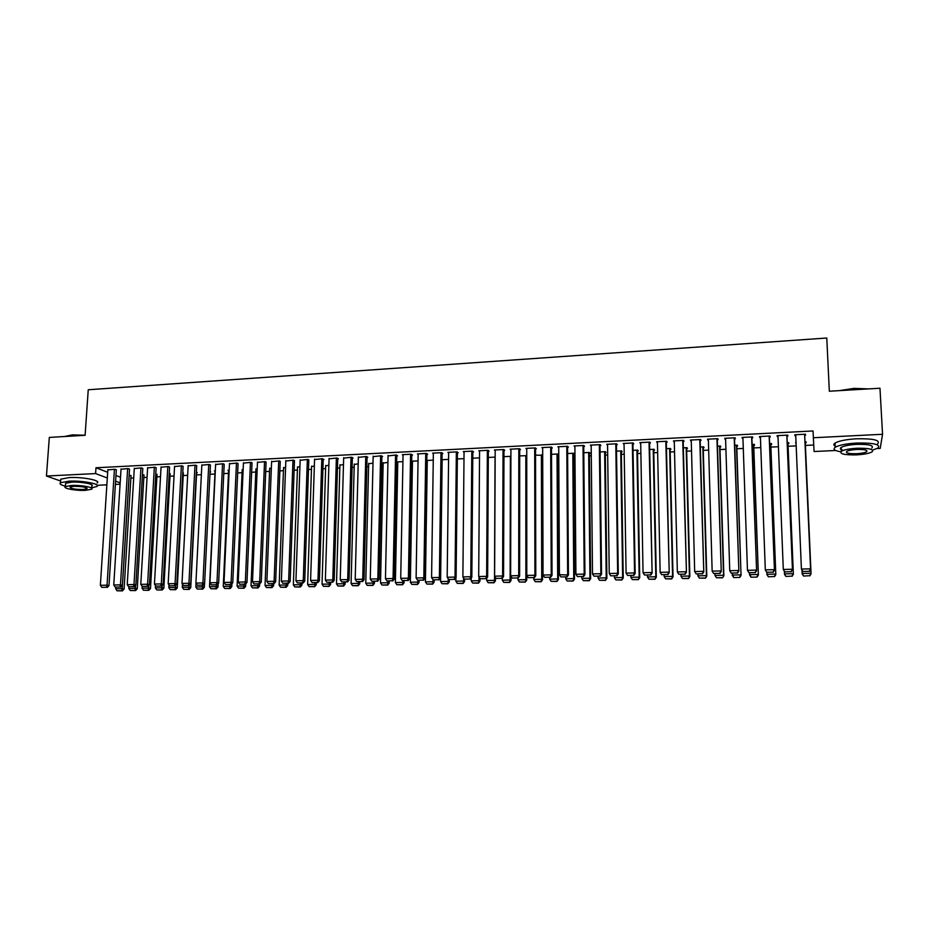 <?xml version="1.0" encoding="UTF-8"?>
<svg xmlns="http://www.w3.org/2000/svg" width="929" height="929" viewBox="0 0 929 929"><rect width="100%" height="100%" fill="white"/><g stroke="black" fill="none" stroke-linecap="round" stroke-linejoin="round"><path stroke-width="1.39" d="M130.873 478.098L133.706 477.959M143.844 477.471L147.061 477.32M156.885 476.844L160.508 476.67M170.007 476.205L174.037 476.008M183.21 475.567L187.658 475.346M196.507 474.928L201.361 474.684M209.966 474.266L214.936 474.034M223.761 473.604L228.464 473.372M237.65 472.931L242.074 472.71M251.631 472.257L255.777 472.048M265.706 471.572L269.573 471.386M279.873 470.887L283.438 470.713M294.133 470.19L297.408 470.039M308.474 469.493L311.459 469.354M322.92 468.797L325.603 468.669M337.459 468.1L339.84 467.984M352.091 467.392L354.17 467.287M366.827 466.672L368.581 466.59M381.656 465.952L383.096 465.882M396.59 465.232L397.705 465.174M411.617 464.5L412.406 464.465M557.83 457.416L558.793 457.37M573.553 456.662L574.981 456.592M589.381 455.895L591.285 455.802M605.325 455.117L607.694 455.001M621.373 454.339L624.23 454.2M637.526 453.561L640.882 453.398M653.795 452.771L657.639 452.586M670.181 451.982L674.535 451.773M686.67 451.18L691.536 450.948M703.276 450.379L708.664 450.112M720.01 449.566L725.921 449.276M736.848 448.753L743.293 448.44M753.802 447.929L760.793 447.592M770.884 447.104L778.421 446.733M788.094 446.268L796.176 445.874M805.408 445.432L813.746 445.026M120.073 484.206L115.405 484.427M106.87 484.833L97.22 485.286M60.617 481.001L46.45 476.031L49.318 437.42L85.108 435.295L88.243 389.762L826.775 338.017L829.33 391.225L879.972 388.229L882.55 434.284L880.204 448.393L877.057 448.544M835.728 450.495L814.083 451.517L813.363 437.745L882.55 434.284M143.972 475.172L142.439 474.44M129.503 469.342L128.318 468.564L121.014 469.226M170.135 473.883L169.241 473.198M156.13 467.995L155.004 467.206L147.618 467.891M196.623 472.594L197.285 472.559L196.391 472.164M183.094 466.637L182.038 465.835L174.559 466.544M215.075 471.2L214.413 470.898L215.307 470.852M210.395 465.255L209.42 464.454L201.837 465.174M242.202 469.888L243.143 469.493M238.056 463.861L237.15 463.037L229.475 463.792M269.677 468.564L271.349 468.1M266.077 462.445L265.241 461.62L257.461 462.398M297.501 467.217L299.916 466.695M294.458 461.005L293.703 460.169L285.818 460.981M325.696 465.859L328.866 465.278M323.211 459.553L323.931 459.518L322.537 458.717L314.548 459.553M354.239 464.488L358.199 463.826M352.346 458.078L353.078 458.043L351.754 457.231L343.66 458.113M383.154 463.106L387.916 462.375M381.865 456.592L382.609 456.557L381.354 455.733L373.156 456.65M412.464 461.701L411.733 461.202L418.038 460.889M411.779 455.082L412.534 455.047L411.35 454.211L402.315 454.664L403.058 455.175M448.579 459.39L442.018 459.716M442.099 453.549L442.854 453.515L441.763 452.667L432.6 453.131L433.344 453.689M479.527 457.869L472.78 458.194M472.826 451.993L473.604 451.958L472.582 451.099L463.292 451.575L464.059 452.202M510.892 456.325L503.959 456.662M503.971 450.426L504.761 450.379L503.82 449.52L494.402 449.996L495.18 450.693M542.699 455.338L535.557 455.117M535.545 448.823L536.347 448.788L535.499 447.906L525.942 448.393L526.743 449.183M573.53 454.13L574.319 454.095L573.588 453.236L567.607 453.538M567.561 447.209L568.374 447.163L567.607 446.28L557.923 446.768L558.712 447.65L558.712 446.733L559.421 574.668L568.432 575.005L567.561 446.28M605.29 452.574L606.091 452.539L605.441 451.68L600.099 451.935M600.018 445.572L600.842 445.525L600.169 444.631L590.356 445.13L591.181 446.013M637.48 450.995L638.293 450.96L637.735 450.089L633.044 450.321M632.939 443.911L633.764 443.865L633.183 442.959L623.231 443.458L624.079 444.352M670.123 449.392L670.935 449.357L670.471 448.475L666.465 448.672M666.314 442.216L667.161 442.181L666.674 441.252L656.582 441.763L657.442 442.668M703.207 447.778L704.043 447.732L703.671 446.849L700.35 447.012M700.176 440.509L701.023 440.462L700.64 439.533L690.398 440.056L691.281 440.961M736.755 446.129L737.603 446.094L737.336 445.188L734.734 445.316M734.514 438.778L735.385 438.732L735.094 437.78L724.701 438.314L725.595 439.22M770.791 444.468L771.639 444.422L771.465 443.516L769.607 443.609M769.351 437.013L770.234 436.967L770.048 436.015L759.504 436.549L760.421 437.466M805.292 442.773L806.163 442.738L806.093 441.809L804.99 441.867M796.072 443.226L796.025 442.309M804.688 435.225L805.582 435.178L805.513 434.215L794.818 434.76L794.922 435.724L795.747 435.678M813.363 437.745L813.049 430.963L95.977 467.763L107.683 472.28M115.974 475.485L120.515 477.239M786.956 436.119L787.838 436.084L787.711 435.12L777.097 435.655L778.014 436.572M787.978 443.621L788.837 443.586L788.721 442.668L787.235 442.738M751.875 437.896L752.745 437.849L752.502 436.897L742.039 437.431L742.945 438.349M753.709 445.305L754.569 445.258L754.336 444.352L752.107 444.468M717.281 439.649L718.14 439.603L717.803 438.662L707.492 439.185L708.374 440.091M719.929 446.954L720.765 446.919L720.439 446.025L717.478 446.164M683.187 441.368L684.034 441.321L683.593 440.392L673.432 440.915L674.291 441.821M686.601 448.591L687.437 448.544L687.019 447.662L683.349 447.848M649.568 443.063L650.405 443.028L649.87 442.111L639.849 442.61L640.696 443.516M653.737 450.205L654.562 450.159L654.051 449.288L649.696 449.497M616.426 444.736L617.251 444.701L616.624 443.795L606.73 444.294L607.566 445.188M621.327 451.784L622.14 451.749L621.536 450.879L616.519 451.134M583.737 446.396L584.55 446.35L583.83 445.455L574.087 445.955L574.9 446.837M589.358 453.352L590.147 453.317L589.462 452.458L583.795 452.737M551.501 448.022L552.302 447.975L551.489 447.093L541.886 447.581L542.687 448.428M557.818 454.896L558.596 454.862L557.83 454.014L551.524 454.327M519.706 449.624L520.495 449.59L519.601 448.719L510.126 449.195L510.904 449.938M526.743 455.674L519.706 455.895M488.352 451.215L489.13 451.169L488.143 450.31L478.795 450.786L479.561 451.448M495.157 457.103L488.317 457.44M457.405 452.771L458.183 452.737L457.114 451.889L447.894 452.353L448.649 452.946M464.001 458.636L457.347 458.961M426.887 454.316L427.642 454.281L426.504 453.433L417.4 453.898L418.155 454.444M433.262 460.145L426.794 460.459M396.776 455.837L397.519 455.802L396.3 454.966L388.055 455.918M397.763 462.41L397.043 461.922L402.931 461.632M367.06 457.335L367.791 457.3L366.502 456.476L358.362 457.382M368.65 463.792L373.005 463.106M337.726 458.821L338.458 458.787L337.088 457.974L329.063 458.833M339.921 465.174L343.486 464.558M308.788 460.285L308.068 459.449L300.137 460.273M311.552 466.544L314.339 465.986M280.221 461.725L279.432 460.9L271.593 461.69M283.554 467.891L285.586 467.403M252.026 463.153L251.155 462.328L243.421 463.095M255.893 469.226L257.205 468.797M224.191 464.558L223.239 463.745L215.609 464.488M228.592 470.55L227.93 470.237L229.184 470.179M196.704 465.952L195.682 465.15L188.157 465.859M210.07 471.932L210.662 471.897L210.093 471.642M169.566 467.322L168.486 466.521L161.042 467.217M142.776 468.669L141.626 467.891L134.275 468.553M157.013 474.533L155.793 473.778M116.322 470.004L115.091 469.238L107.845 469.888M131.012 475.799L129.154 475.091M46.45 476.031L95.582 473.569L107.311 478.017M115.614 481.152L120.166 482.871M95.977 467.763L95.582 473.569M794.887 434.749L794.922 435.724M795.723 442.32L795.758 443.249M777.225 435.643L777.259 436.618M759.69 436.537L759.725 437.501M742.271 437.42L742.306 438.383M724.992 438.302L725.026 439.254M707.828 439.162L707.863 440.125M690.793 440.032L690.816 440.985M673.873 440.892L673.897 441.832M657.07 441.739L657.093 442.68M640.395 442.587L640.406 443.528M623.823 443.423L623.835 444.364M607.38 444.259L607.392 445.2M591.041 445.096L591.053 446.025M574.819 445.92L574.83 446.837M804.619 434.261L810.587 569.407L804.653 434.261M802.935 571.683L801.413 569.047L810.529 568.838L809.275 571.312L802.9 571.451L809.275 571.312M795.7 434.714L801.413 569.047L802.9 571.451M810.587 569.407L809.298 571.532M803.597 576.05L809.774 575.701L803.597 576.05L802.191 574.041L801.971 570.29M805.222 441.856L811.052 573.843L805.257 441.856M803.562 575.841L802.11 573.495L810.994 573.298L809.774 575.701M809.798 575.922L811.052 573.843M786.828 435.155L792.46 569.825L786.921 435.155M784.842 572.09L783.298 569.465L792.344 569.256L791.113 571.718L784.784 571.869L791.113 571.718M777.979 435.608L783.298 569.465L784.784 571.869M792.46 569.825L791.16 571.95M769.166 436.061L774.461 570.243L769.317 436.049M766.878 572.496L765.31 569.883L774.287 569.674L773.079 572.136L766.797 572.276L773.079 572.136M760.386 436.502L765.31 569.883L766.797 572.276M774.461 570.243L773.149 572.357M785.934 576.444L792.054 576.096L785.934 576.444L784.564 574.424L784.331 571.335M787.85 442.703L793.366 574.238L787.943 442.703M785.876 576.224L784.436 573.89L793.25 573.692L792.054 576.096M792.1 576.305L793.366 574.238M768.399 576.816L774.461 576.479L768.399 576.816L767.064 574.819L766.808 572.392M770.606 443.551L775.808 574.621L770.756 443.551M768.329 576.607L766.878 574.285L775.634 574.087L774.461 576.479M774.531 576.688L775.808 574.621M839.224 390.644L854.018 388.38L868.708 388.903M867.094 388.996L854.053 388.74L840.954 390.54M872.621 450.101L877.882 448.08C880.936 444.457 873.934 442.761 856.875 443.017C846.354 443.667 839.142 445.072 835.264 447.255C832.663 449.218 834.497 450.728 840.757 451.773M877.65 443.899C880.692 440.218 873.701 438.511 856.654 438.778C846.133 439.429 838.933 440.857 835.055 443.075C833.406 444.213 833.452 445.246 835.206 446.187M843.427 450.344C840.28 449.566 839.526 448.591 841.175 447.406C843.985 445.839 849.187 444.817 856.759 444.364C869.01 444.178 874.05 445.386 871.866 447.999M856.968 448.254C849.385 448.707 844.182 449.706 841.372 451.273C839.235 453.851 844.24 455.059 856.375 454.873C863.935 454.444 869.172 453.433 872.076 451.854C874.259 449.276 869.219 448.08 856.968 448.254M856.48 453.712C861.357 453.433 864.725 452.783 866.583 451.773C867.988 450.112 864.748 449.334 856.852 449.45C851.974 449.741 848.618 450.391 846.795 451.389C845.413 453.062 848.641 453.828 856.48 453.712M64.473 436.525L72.45 434.877L85.12 435.248M83.285 435.411L72.183 435.202L64.74 436.502M91.692 487.806L96.883 486.494C101.366 484.067 82.367 480.374 68.932 481.176L60.49 482.732C59.131 483.846 60.768 484.996 65.413 486.157M97.115 482.964C101.598 480.514 82.611 476.774 69.187 477.576L60.757 479.167L60.64 480.641M65.541 484.334L65.622 483.277L71.707 482.163C81.346 481.594 95.037 484.241 91.82 485.995L91.669 488.201M71.475 485.461L65.39 486.564C62.231 488.34 75.981 490.907 85.445 490.349L91.599 489.246C94.816 487.516 81.113 484.892 71.475 485.461M83.006 489.502L86.954 488.782C86.769 487.226 82.449 486.413 73.995 486.343L70.07 487.051C70.29 488.619 74.61 489.432 83.006 489.502M751.631 436.944L756.601 570.65L751.84 436.932M749.053 572.903L747.462 570.301L756.369 570.092L755.184 572.543L748.948 572.682L755.184 572.543M742.91 437.385L747.462 570.301L748.948 572.682M756.601 570.65L755.277 572.763M734.224 437.826L738.869 571.068L734.479 437.814M731.355 573.298L729.741 570.708L738.59 570.511L737.417 572.938L731.228 573.077L737.417 572.938M725.572 438.267L729.741 570.708L731.228 573.077M738.869 571.068L737.533 573.158M751.004 577.199L757.077 577.072L751.004 577.199L749.389 572.891M753.489 444.399L758.366 575.016L753.686 444.387M750.899 576.99L749.448 574.668L758.145 574.482L756.984 576.863M757.077 577.072L758.366 575.016M733.713 577.571L739.751 577.443L733.713 577.571L732.098 573.286M736.488 445.235L741.052 575.399L736.732 445.223M733.596 577.362L732.157 575.063L740.785 574.865L739.647 577.234M739.751 577.443L741.052 575.399M716.944 438.709L721.264 571.474L717.258 438.685M708.351 439.138L712.148 571.126L720.927 570.917L719.778 573.344L713.635 573.483L719.778 573.344M721.264 571.474L719.917 573.565M713.635 573.483L712.148 571.126M719.603 446.059L723.552 575.248L714.97 575.446L714.924 573.669M722.425 577.606L716.422 577.745L722.553 577.815L723.865 575.771L719.894 446.048M714.97 575.446L716.422 577.745M722.553 577.815L723.865 575.771M699.781 439.58L703.787 571.869L700.152 439.556M691.246 440.009L694.683 571.532L703.404 571.323L702.278 573.739L696.169 573.878L702.278 573.739M703.787 571.869L702.429 573.959M696.169 573.878L694.683 571.532M702.835 446.884L706.435 575.632L697.911 575.817L697.865 574.064M705.32 577.989L699.363 578.117L705.471 578.186L706.435 575.632L706.795 576.154L703.183 446.872M697.911 575.817L699.363 578.117M705.471 578.186L706.795 576.154M682.745 440.439L686.438 572.276L683.163 440.416M674.268 440.869L677.346 571.927L686.008 571.73L684.894 574.134L678.832 574.273L684.894 574.134M686.438 572.276L685.068 574.354M678.832 574.273L677.346 571.927M686.183 447.708L689.434 576.015L680.98 576.201L680.934 574.447M688.343 578.349L682.432 578.488L688.517 578.558L689.434 576.015L689.852 576.526L686.577 447.685M680.98 576.201L682.432 578.488M688.517 578.558L689.852 576.526M665.826 441.298L669.217 572.67L666.302 441.275M657.418 441.728L660.136 572.334L668.729 572.125L667.637 574.528L661.622 574.656L667.637 574.528M669.217 572.67L667.835 574.737M661.622 574.656L660.136 572.334M669.646 448.521L672.561 576.386L664.165 576.572L664.13 574.819M671.481 578.721L665.617 578.848L671.679 578.93L672.561 576.386L673.026 576.909L670.099 448.498M664.165 576.572L665.617 578.848M671.679 578.93L673.026 576.909M649.034 442.146L652.123 573.065L649.545 442.123M640.685 442.576L643.054 572.728L651.577 572.531L650.509 574.912L644.54 575.051L650.509 574.912M652.123 573.065L650.718 575.132M644.54 575.051L643.054 572.728M653.226 449.322L655.804 576.758L647.467 576.944L647.432 575.202M654.748 579.092L648.918 579.208L654.957 579.29L655.804 576.758L656.315 577.269L653.726 449.299M647.467 576.944L648.918 579.208M654.957 579.29L656.315 577.269M632.359 442.994L634.553 572.926L635.146 573.46L632.928 442.97M624.056 443.412L626.088 573.123L634.553 572.926L633.497 575.295L627.574 575.434L633.497 575.295M635.146 573.46L633.729 575.515M627.574 575.434L626.088 573.123M636.922 450.124L639.164 577.13L630.884 577.315L630.861 575.574M638.13 579.452L632.335 579.58L638.351 579.65L639.164 577.13L639.721 577.641L637.468 450.101M630.884 577.315L632.335 579.58M638.351 579.65L639.721 577.641M615.788 443.841L617.646 573.309L618.284 573.843L616.415 443.807M607.554 444.259L609.238 573.507L617.646 573.309L616.612 575.69L610.725 575.817L616.612 575.69M618.284 573.843L616.868 575.899M610.725 575.817L609.238 573.507M620.735 450.925L622.639 577.501L614.417 577.687L614.394 575.957M621.617 579.812L615.869 579.94L621.861 580.01L622.639 577.501L623.243 578.012L621.315 450.89M614.417 577.687L615.869 579.94M621.861 580.01L623.243 578.012M599.344 444.666L600.866 573.704L601.551 574.238L600.006 444.631M591.169 445.084L592.516 573.901L600.866 573.704L599.844 576.061L594.003 576.201L599.844 576.061M601.551 574.238L600.122 576.27M594.003 576.201L592.516 573.901M604.64 451.715L606.231 577.861L598.067 578.047L598.044 576.317M605.232 580.172L599.519 580.288L605.487 580.37L606.231 577.861L606.881 578.372L605.278 451.68M598.067 578.047L599.519 580.288M605.487 580.37L606.881 578.372M583.017 445.502L584.202 574.087L584.933 574.621L583.726 445.467M574.888 445.908L575.91 574.285L584.202 574.087L583.191 576.444L577.397 576.572L583.191 576.444M584.933 574.621L583.493 576.654M577.397 576.572L575.91 574.285M588.672 452.504L589.938 578.233L581.833 578.407L581.809 576.688M588.951 580.52L583.284 580.648L589.23 580.718L589.938 578.233L590.635 578.732L589.346 452.469M581.833 578.407L583.284 580.648M589.23 580.718L590.635 578.732M566.795 446.326L567.654 574.47L566.667 576.816L560.907 576.944L566.667 576.816M568.432 575.005L566.98 577.025M560.907 576.944L559.421 574.668M572.798 453.282L573.75 578.593L565.703 578.767L565.691 577.06M572.787 580.869L567.154 580.997L573.077 581.078L573.75 578.593L574.494 579.092L573.53 453.247M565.703 578.767L567.154 580.997M573.077 581.078L574.494 579.092M550.688 447.139L551.222 574.854L552.047 575.376L551.501 447.104M542.675 447.546L543.047 575.051L551.222 574.854L550.247 577.188L544.533 577.315L550.247 577.188M552.047 575.376L550.583 577.397M544.533 577.315L543.047 575.051M557.04 454.06L557.679 578.953L549.689 579.127L549.678 577.42M556.726 581.229L551.141 581.345L557.04 581.426L557.679 578.953L558.468 579.441L557.806 454.014M549.689 579.127L551.141 581.345M557.04 581.426L558.468 579.441M534.698 447.952L534.907 575.237L535.778 575.759L535.545 447.964M526.743 448.359L526.789 575.423L534.907 575.237L533.954 577.559L528.276 577.687L533.954 577.559M535.778 575.759L534.303 577.768M528.276 577.687L526.789 575.423M541.386 454.827L541.723 579.301L533.78 579.475L533.78 577.78M540.783 581.577L535.232 581.693L541.119 581.763L541.723 579.301L542.548 579.801L542.199 454.815M533.78 579.475L535.232 581.693M541.119 581.763L542.548 579.801M518.812 448.753L518.707 575.608L519.625 576.131L519.706 448.823M510.915 449.16L510.648 575.794L518.707 575.608L517.767 577.931L512.134 578.059L517.767 577.931M519.625 576.131L518.138 578.128M512.134 578.059L510.648 575.794M525.837 455.593L525.872 579.661L517.987 579.835L517.987 578.14M524.955 581.914L519.439 582.042L525.303 582.111L525.872 579.661L526.743 580.149L526.697 455.628M517.987 579.835L519.439 582.042M525.303 582.111L526.743 580.149M503.03 449.555L502.624 575.98L503.576 576.503L503.971 449.659M495.192 449.95L494.623 576.166L502.624 575.98L501.695 578.291L496.098 578.419L501.695 578.291M503.576 576.503L502.078 578.5M496.098 578.419L494.623 576.166M510.393 456.348L510.126 580.01L502.299 580.184L502.299 578.198M509.22 582.262L503.75 582.378L509.591 582.46L510.126 580.01L511.043 580.497L511.055 576.41M502.299 580.184L503.75 582.378M509.591 582.46L511.043 580.497M487.365 450.356L486.645 576.352L487.644 576.863L488.352 450.495M479.573 450.751L478.702 576.537L486.645 576.352L485.739 578.651L480.177 578.779L485.739 578.651M487.644 576.863L486.146 578.86M480.177 578.779L478.702 576.537M495.052 457.103L494.495 580.358L486.715 580.532L486.726 578.082M493.601 582.599L488.166 582.715L493.984 582.797L494.495 580.358L495.447 580.846L495.459 577.455M486.715 580.532L488.166 582.715M493.984 582.797L495.447 580.846M471.804 451.134L470.782 576.723L471.827 577.234L472.826 451.308M464.059 451.529L462.886 576.909L470.782 576.723L469.888 579.011L464.372 579.139L469.888 579.011M471.827 577.234L470.306 579.22M464.372 579.139L462.886 576.909M478.992 576.979L478.958 580.706L471.235 580.869L471.258 577.966M478.087 582.936L472.687 583.052L478.493 583.133L478.958 580.706L479.956 581.182L479.979 578.477M471.235 580.869L472.687 583.052M478.493 583.133L479.956 581.182M456.348 451.924L455.024 577.083L456.104 577.594L457.416 452.121M448.661 452.318L447.186 577.269L455.024 577.083L454.153 579.371L448.672 579.499L454.153 579.371M456.104 577.594L454.583 579.568M448.672 579.499L447.186 577.269M463.571 577.931L463.536 581.043L455.86 581.217L455.895 577.861M462.677 583.273L457.312 583.389L463.095 583.47L463.536 581.043L464.581 581.531L464.593 579.243M455.86 581.217L457.312 583.389M463.095 583.47L464.581 581.531M440.996 452.702L439.382 577.455L440.509 577.954L442.099 452.934M433.355 453.085L431.59 577.629L439.382 577.455L438.523 579.731L433.077 579.847L438.523 579.731M440.509 577.954L438.976 579.928M433.077 579.847L431.59 577.629M448.242 578.86L448.219 581.391L440.59 581.554L442.158 459.704M447.372 583.609L442.041 583.726L447.801 583.795L448.219 581.391L449.299 581.868L449.322 579.696M440.59 581.554L442.041 583.726M447.801 583.795L449.299 581.868M425.749 453.48L423.833 577.815L425.006 578.314L426.899 453.724M418.155 453.863L416.111 577.989L423.833 577.815L422.997 580.079L417.585 580.207L422.997 580.079M425.006 578.314L423.461 580.277M417.585 580.207L416.111 577.989M410.595 454.246L408.4 578.175L409.608 578.662L411.791 454.513M403.058 454.629L400.724 578.349L408.4 578.175L407.576 580.428L402.211 580.555L407.576 580.428M409.608 578.662L408.063 580.625M402.211 580.555L400.724 578.349M395.557 455.013L393.072 578.523L394.326 579.022L396.776 455.291M388.067 455.384L385.454 578.709L393.072 578.523L392.27 580.776L386.928 580.904L392.27 580.776M394.326 579.022L392.77 580.973M386.928 580.904L385.454 578.709M380.611 455.767L377.848 578.883L379.137 579.371L381.877 456.069M373.168 456.139L370.276 579.057L377.848 578.883L377.058 581.124L371.751 581.24L377.058 581.124M379.137 579.371L377.569 581.322M371.751 581.24L370.276 579.057M365.759 456.522L362.728 579.231L364.052 579.719L367.071 456.836M358.373 456.894L355.203 579.406L362.728 579.231L361.95 581.473L356.69 581.589L361.95 581.473M364.052 579.719L362.484 581.659M356.69 581.589L355.203 579.406M351.011 457.265L347.713 579.58L349.072 580.068L352.358 457.602M343.672 457.637L340.235 579.754L347.713 579.58L346.947 581.809L341.721 581.926L346.947 581.809M349.072 580.068L347.492 581.995M341.721 581.926L340.235 579.754M336.368 458.009L332.791 579.928L334.196 580.404L337.738 458.357M329.075 458.38L325.371 580.102L332.791 579.928L332.036 582.146L326.845 582.262L332.036 582.146M334.196 580.404L332.605 582.332M326.845 582.262L325.371 580.102M433.03 579.777L432.995 581.728L425.424 581.891L427.259 460.436M432.171 583.946L426.875 584.062L432.612 584.132L432.995 581.728L434.11 582.204L434.145 580.033M425.424 581.891L426.875 584.062M432.612 584.132L434.11 582.204M417.911 580.335L417.887 582.065L410.363 582.228L412.464 461.167M417.063 584.271L411.802 584.387L417.527 584.457L417.887 582.065L419.037 582.541L419.072 580.381M410.363 582.228L411.802 584.387M417.527 584.457L419.037 582.541M402.896 580.741L402.861 582.402L395.394 582.564L397.775 461.887M402.06 584.596L396.834 584.713L402.547 584.782L402.861 582.402L404.057 582.866L404.103 580.718M395.394 582.564L396.834 584.713M402.547 584.782L404.057 582.866M387.985 581.078L387.95 582.727L380.53 582.901L383.166 462.607M387.161 584.922L381.97 585.038L387.66 585.107L387.95 582.727L389.181 583.203L389.228 581.055M380.53 582.901L381.97 585.038M387.66 585.107L389.181 583.203M373.168 581.415L373.133 583.064L365.759 583.226L368.662 463.316M372.355 585.247L367.199 585.363L372.866 585.433L373.133 583.064L374.399 583.528L374.445 581.391M365.759 583.226L367.199 585.363M372.866 585.433L374.399 583.528M358.455 581.751L358.408 583.389L351.092 583.551L354.251 464.024M357.653 585.572L352.532 585.676L358.176 585.746L358.408 583.389L359.72 583.853L359.767 581.717M351.092 583.551L352.532 585.676M358.176 585.746L359.72 583.853M343.835 582.088L343.788 583.714L336.507 583.876L339.933 464.732M343.045 585.885L337.959 586.002L343.579 586.071L343.788 583.714L345.123 584.178L345.182 582.053M336.507 583.876L337.959 586.002M343.579 586.071L345.123 584.178M321.806 458.752L317.973 580.265L319.413 580.753L323.222 459.112M314.571 459.112L310.6 580.439L317.973 580.265L317.242 582.483L312.074 582.599L317.242 582.483M319.413 580.753L317.811 582.669M312.074 582.599L310.6 580.439M329.307 582.413L329.261 584.039L322.038 584.202L325.707 465.429M328.529 586.199L323.478 586.315L329.087 586.385L329.261 584.039L330.631 584.504L330.701 582.378M322.038 584.202L323.478 586.315M329.087 586.385L330.631 584.504M307.348 459.483L303.26 580.613L304.735 581.089L308.8 459.855M300.16 459.843L295.933 580.776L303.26 580.613L302.529 582.82L297.408 582.936L302.529 582.82M304.735 581.089L303.121 583.006M297.408 582.936L295.933 580.776M314.885 582.738L314.826 584.364L307.65 584.527L311.563 466.126M314.107 586.513L309.09 586.629L314.676 586.698L314.826 584.364L316.243 584.817L316.301 582.704M307.65 584.527L309.09 586.629M314.676 586.698L316.243 584.817M292.983 460.215L288.64 580.95L290.15 581.426L294.47 460.587M285.842 460.575L281.359 581.124L288.64 580.95L287.92 583.145L282.834 583.261L287.92 583.145M290.15 581.426L288.524 583.331M282.834 583.261L281.359 581.124M300.543 583.064L300.485 584.678L293.355 584.84L297.524 466.811M299.788 586.826L294.795 586.942L300.369 587.012L299.788 586.826L300.485 584.678L301.937 585.131L302.006 583.029M293.355 584.84L294.795 586.942M300.369 587.012L301.937 585.131M278.712 460.935L274.113 581.287L275.658 581.763L280.233 461.33M271.616 461.295L266.89 581.449L274.113 581.287L273.416 583.482L268.353 583.598L273.416 583.482M275.658 581.763L274.032 583.667M268.353 583.598L266.89 581.449M286.306 583.389L286.248 585.003L279.153 585.154L283.566 467.496M285.551 587.14L280.593 587.244L286.144 587.314L285.551 587.14L286.248 585.003L287.723 585.456L287.804 583.354M279.153 585.154L280.593 587.244M286.144 587.314L287.723 585.456M264.533 461.655L259.679 581.624L261.27 582.088L266.089 462.05M257.484 462.015L252.502 581.786L259.679 581.624L258.994 583.807L253.977 583.923L258.994 583.807M261.27 582.088L259.632 583.993M253.977 583.923L252.502 581.786M272.151 583.702L272.092 585.316L265.044 585.467L269.689 468.181M271.407 587.442L266.484 587.558L272.023 587.627L271.407 587.442L272.092 585.316L273.602 585.769L273.683 583.667M265.044 585.467L266.484 587.558M272.023 587.627L273.602 585.769M250.447 462.363L245.349 581.949L246.963 582.425L252.038 462.77M243.444 462.723L238.219 582.123L245.349 581.949L244.675 584.132L239.694 584.248L244.675 584.132M246.963 582.425L245.326 584.318M239.694 584.248L238.219 582.123M258.088 584.027L258.03 585.63L251.027 585.781L255.916 468.866M257.368 587.755L252.467 587.86L257.983 587.929L257.368 587.755L258.03 585.63L259.574 586.071L259.655 583.958M251.027 585.781L252.467 587.86M257.983 587.929L259.574 586.071M236.454 463.083L231.112 582.286L232.761 582.75L238.079 463.49M229.486 463.432L224.028 582.448L231.112 582.286L230.45 584.457L225.492 584.562L230.45 584.457M232.761 582.75L231.112 584.643M225.492 584.562L224.028 582.448M244.13 584.341L244.06 585.944L237.104 586.094L242.214 469.54M243.398 588.057L238.544 588.162L244.037 588.231L243.398 588.057L244.06 585.944L245.639 586.385L245.744 583.83M237.104 586.094L238.544 588.162M244.037 588.231L245.639 586.385M222.554 463.78L216.968 582.611L218.652 583.075L224.203 464.198M215.633 464.14L209.931 582.773L216.968 582.611L216.318 584.771L211.394 584.887L216.318 584.771M218.652 583.075L216.991 584.956M211.394 584.887L209.931 582.773M230.241 584.655L230.171 586.245L223.262 586.408L228.615 470.202M229.533 588.359L224.702 588.463L230.183 588.533L229.533 588.359L230.171 586.245L231.785 586.687L231.913 583.714M223.262 586.408L224.702 588.463M230.183 588.533L231.785 586.687M208.735 464.488L202.917 582.936L204.624 583.4L210.418 464.906M201.86 464.837L195.914 583.098L202.917 582.936L202.278 585.096L197.389 585.2L202.278 585.096M204.624 583.4L202.963 585.27M197.389 585.2L195.914 583.098M216.457 584.968L216.376 586.559L209.513 586.71L215.087 470.864M215.749 588.661L210.953 588.765L216.411 588.835L215.749 588.661L216.376 586.559L218.025 587L218.187 583.609M209.513 586.71L210.953 588.765M216.411 588.835L218.025 587M194.997 465.185L188.947 583.261L190.7 583.726L196.716 465.615M188.169 465.522L182.003 583.424L188.947 583.261L188.332 585.409L183.466 585.525L188.332 585.409M190.7 583.726L189.028 585.595M183.466 585.525L182.003 583.424M202.754 585.282L202.673 586.861L195.856 587.012L196.042 583.273M202.057 588.963L197.285 589.067L202.731 589.137L202.057 588.963L202.673 586.861L204.345 587.302L204.531 583.505M195.856 587.012L197.285 589.067M202.731 589.137L204.345 587.302M181.364 465.87L175.082 583.586L176.858 584.039L183.106 466.312M174.571 466.219L168.172 583.749L175.082 583.586L174.466 585.723L169.647 585.839L174.466 585.723M176.858 584.039L175.186 585.909M169.647 585.839L168.172 583.749M189.144 585.467L189.052 587.163L182.281 587.314L182.444 584.062M188.448 589.253L183.71 589.358L189.133 589.427L188.448 589.253L189.052 587.163L190.759 587.604L196.634 472.269M182.281 587.314L183.71 589.358M189.133 589.427L190.759 587.604M167.812 466.555L161.298 583.9L163.109 584.364L169.589 466.997M161.065 466.904L154.435 584.062L161.298 583.9L160.705 586.036L155.898 586.141L160.705 586.036M163.109 584.364L161.425 586.222M155.898 586.141L154.435 584.062M175.627 585.409L175.523 587.465L168.788 587.616L168.939 584.829M174.931 589.555L170.216 589.66L175.627 589.718L174.931 589.555L175.523 587.465L177.253 587.906L183.35 472.931M168.788 587.616L170.216 589.66M175.627 589.718L177.253 587.906M154.342 467.241L147.606 584.225L149.441 584.678L156.153 467.693M147.63 467.589L140.79 584.376L147.606 584.225L147.026 586.35L142.253 586.454L147.026 586.35M149.441 584.678L147.757 586.524M142.253 586.454L140.79 584.376M162.203 585.351L162.076 587.767L155.387 587.918L155.515 585.595M161.495 589.845L156.815 589.95L162.203 590.02L161.495 589.845L162.076 587.767L163.841 588.196L170.146 473.581M155.387 587.918L156.815 589.95M162.203 590.02L163.841 588.196M140.953 467.926L133.997 584.538L135.866 584.991L142.799 468.367M134.299 468.262L127.227 584.701L133.997 584.538L133.428 586.652L128.69 586.768L133.428 586.652M135.866 584.991L134.182 586.838M128.69 586.768L127.227 584.701M148.872 585.305L148.71 588.069L142.067 588.208L142.172 586.338M148.141 590.136L143.484 590.24L148.861 590.31L148.141 590.136L148.71 588.069L150.51 588.498L157.036 474.231M142.067 588.208L143.484 590.24M148.861 590.31L150.51 588.498M127.656 468.599L120.48 584.852L122.384 585.305L129.526 469.052M121.037 468.936L113.756 585.003L120.48 584.852L119.922 586.965L115.219 587.07L119.922 586.965M122.384 585.305L120.689 587.14M115.219 587.07L113.756 585.003M135.611 585.27L135.437 588.359L128.829 588.51L128.922 586.814M134.879 590.426L130.246 590.53L135.611 590.589L134.879 590.426L135.437 588.359L137.26 588.789L143.995 474.882M128.829 588.51L130.246 590.53M135.611 590.589L137.26 588.789M114.441 469.273L107.044 585.165L108.983 585.607L116.334 469.726M107.857 469.598L100.367 585.316L107.044 585.165L106.498 587.267L101.818 587.372L106.498 587.267M108.983 585.607L107.276 587.442M101.818 587.372L100.367 585.316M129.212 475.091L122.233 588.661L115.672 588.8L115.765 587.198M121.687 590.716L117.089 590.809L122.431 590.879L121.687 590.716L122.233 588.661L124.091 589.079L131.035 475.52M115.672 588.8L117.089 590.809M122.431 590.879L124.091 589.079M835.264 447.255L835.055 443.075M841.175 447.406L841.372 451.273M866.502 450.356L866.583 451.773M60.49 482.732L60.757 479.167M65.622 483.277L65.39 486.564M87.001 488.108L86.954 488.782"/></g></svg>

